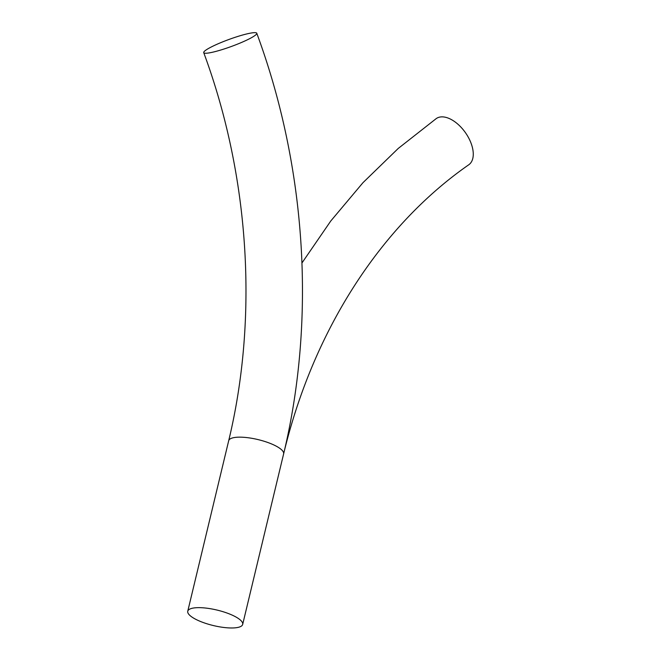 <?xml version="1.0" encoding="UTF-8"?>
<svg xmlns="http://www.w3.org/2000/svg" width="661" height="661" viewBox="0 0 661 661"><rect width="100%" height="100%" fill="white"/><g stroke="black" fill="none" stroke-linecap="round" stroke-linejoin="round"><path stroke-width="0.99" d="M237.183 627.57A28.241 7.957 -166.5 0 0 242.678 624.414A28.241 7.957 -166.5 0 0 217.081 610.078A28.241 7.957 -166.5 0 0 187.757 611.227A28.241 7.957 -166.5 0 0 205.596 623.348A28.241 7.957 -166.5 0 0 237.183 627.57M250.982 33.05A28.241 3.71 -20.1 0 0 220.857 42.618A28.241 3.71 -20.1 0 0 203.72 52.624A28.241 3.71 -20.1 0 0 231.524 46.419A28.241 3.71 -20.1 0 0 256.774 33.248A28.241 3.71 -20.1 0 0 250.982 33.05M193.26 608.062A28.241 7.957 13.5 0 1 224.847 612.284A28.241 7.957 13.5 0 1 242.678 624.414A28.241 7.957 13.5 0 1 213.363 625.554A28.241 7.957 13.5 0 1 187.757 611.227A28.241 7.957 13.5 0 1 193.26 608.062M256.774 33.248C306.307 167.175 316.057 319.156 283.619 453.909L242.678 624.414L283.619 453.917A28.241 7.957 13.5 0 1 283.61 453.917A28.241 7.957 -166.5 0 0 258.005 439.582A28.241 7.957 -166.5 0 0 228.689 440.73A28.241 7.957 13.5 0 1 234.192 437.565A28.241 7.957 13.5 0 1 265.78 441.788A28.241 7.957 13.5 0 1 283.619 453.917A28.241 7.957 -166.5 0 0 283.619 453.909C313.116 330.632 380.629 226.07 468.789 164.754A28.241 15.732 -125.2 0 0 467.385 135.662A28.241 15.732 -125.2 0 0 440.069 117.03A28.241 15.732 -125.2 0 0 436.26 118.575L398.228 148.452L362.972 182.684L330.797 220.964L301.978 262.938M228.689 440.73L228.689 440.73A28.241 7.957 13.5 0 1 228.689 440.722L187.757 611.227L228.689 440.73C258.501 317.057 249.494 176.214 203.72 52.624"/></g></svg>

